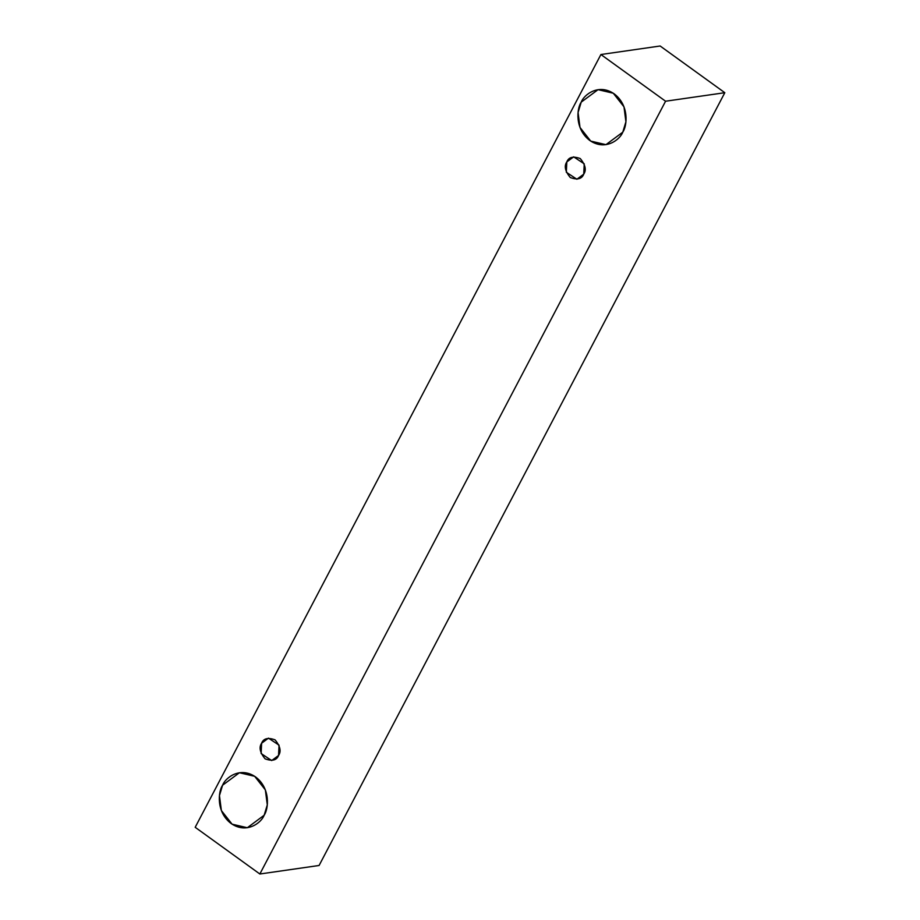 <?xml version="1.0" encoding="UTF-8"?>
<svg xmlns="http://www.w3.org/2000/svg" width="920" height="920" viewBox="0 0 920 920"><rect width="100%" height="100%" fill="white"/><g stroke="black" fill="none" stroke-linecap="round" stroke-linejoin="round"><path stroke-width="1.38" d="M195.189 827.298L600.909 54.521L660.146 46L600.909 54.521L665.574 101.223L724.81 92.701L660.146 46L724.81 92.701L665.574 101.223L259.854 874L319.091 865.478L724.81 92.701L319.091 865.478L259.854 874L195.189 827.298L259.854 874L665.574 101.223L600.909 54.521L195.189 827.298M622.782 132.169C620.034 139.587 605.314 151.236 589.766 140.449C574.551 129.018 576.794 108.353 581.21 102.143C583.947 94.725 598.667 83.076 614.215 93.874C629.441 105.305 627.187 125.959 622.782 132.169L625.91 121.785L623.99 106.846L613.283 93.23L598.046 89.665L581.21 102.143L578.07 112.539L580.002 127.477L590.709 141.093L605.946 144.659L622.782 132.169M264.155 815.246C261.418 822.664 246.698 834.313 231.138 823.526C215.924 812.095 218.178 791.43 222.582 785.22C225.331 777.814 240.039 766.153 255.599 776.952C270.813 788.382 268.559 809.048 264.155 815.246L267.294 804.862L265.362 789.923L254.656 776.307L239.418 772.742L222.582 785.22L219.454 795.616L221.375 810.554L232.081 824.17L247.319 827.735L264.155 815.246M278.553 755.469C276.678 760.299 272.193 761.426 265.109 758.839C259.946 752.571 258.784 747.373 261.613 743.233C263.488 738.404 267.973 737.276 275.068 739.864C280.232 746.131 281.393 751.329 278.553 755.469L279.047 745.154L268.479 738.15L261.613 743.233L261.119 753.549L271.699 760.553L278.553 755.469M583.74 174.156C581.877 178.998 577.392 180.113 570.297 177.537C565.133 171.269 563.971 166.071 566.812 161.931C568.686 157.09 573.172 155.974 580.255 158.562C585.419 164.818 586.58 170.027 583.74 174.156L584.234 163.84L573.666 156.848L566.812 161.931L566.317 172.247L576.886 179.25L583.74 174.156"/></g></svg>

